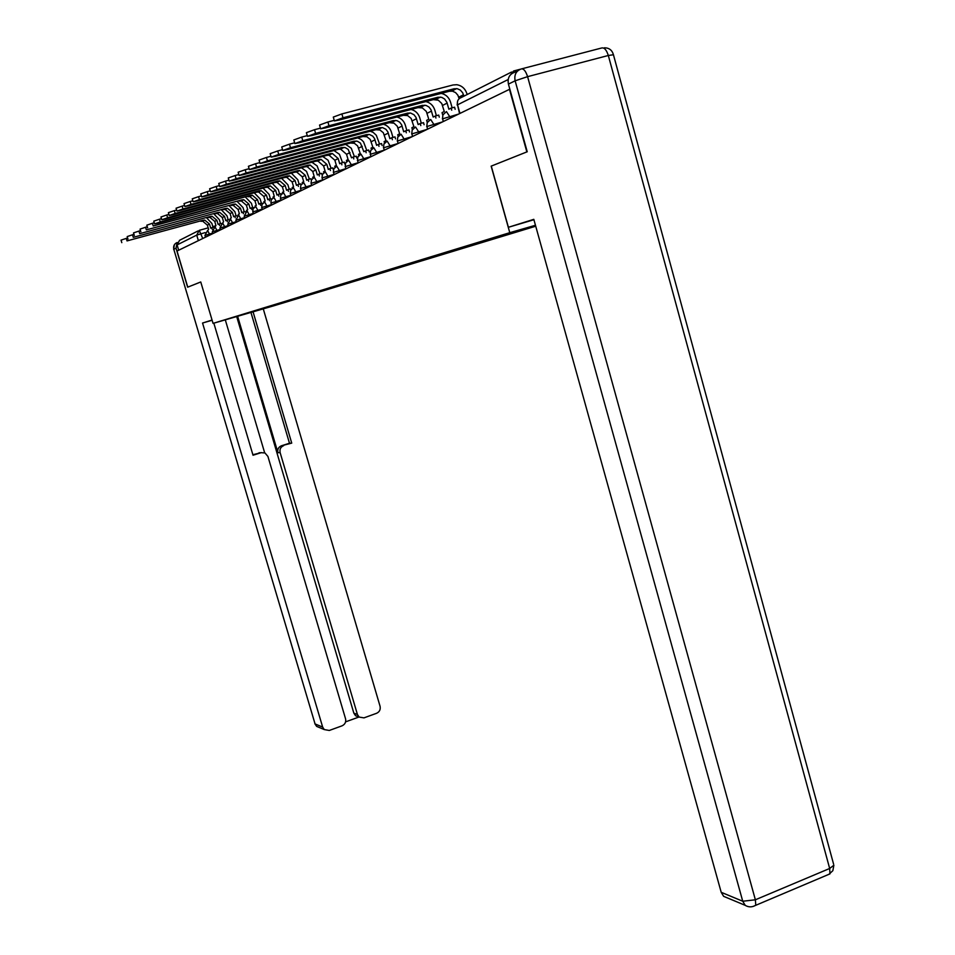 <?xml version="1.0" encoding="UTF-8"?>
<svg xmlns="http://www.w3.org/2000/svg" width="955" height="955" viewBox="0 0 955 955"><rect width="100%" height="100%" fill="white"/><g stroke="black" fill="none" stroke-linecap="round" stroke-linejoin="round"><path stroke-width="1.43" d="M177.021 243.012L176.03 248.181L187.634 287.192L200.753 281.964L213.049 323.387L273.906 305.779L535.731 226.216M728.116 898.201L723.627 896.327L721.204 892.304L742.739 901.234L515.127 80.805L508.43 84.112L527.232 151.761L491.157 166.146L526.85 151.905L509.469 89.34L177.021 251.034L187.765 287.145L200.753 281.964L212.058 320.044M491.157 166.146L509.779 232.686L213.049 323.387M520.368 69.226L513.599 70.992L509.385 76.221M178.681 250.222L177.105 244.91L179.54 240.314L197.972 230.967M267.364 306.985L237.759 316.021M535.469 225.308L237.711 316.105M267.997 307.343L535.66 225.989M535.469 225.273L509.779 232.686M127.027 240.911L202.985 220.247L127.027 240.911L126.263 238.392L127.624 238.022M121.798 242.654L121.046 240.135L126.263 238.392M212.213 229.26L211.735 227.66L210.709 228.173L209.491 224.067L204.74 220.092L202.985 220.247M211.735 227.66L214.195 227.218M207.796 230.465L208.608 229.224L207.39 225.129L202.675 221.178L200.92 221.333M206.71 217.931L211.879 223.41L213.037 227.302M212.01 320.068L202.544 323.029L212.117 320.259M213.836 323.16L253.027 455.237L261.157 452.694L264.965 452.957L267.913 456.43L345.555 718.793C346.188 722.064 345.018 724.403 342.057 725.824L329.272 730.468L324.234 729.56L316.63 726.385L315.066 723.938L322.659 727.077L324.234 729.56M202.544 323.029L322.659 727.077M358.841 716.811L355.558 715.737L353.839 713.146L357.433 714.495L359.152 717.086L363.974 717.874L376.616 713.278C379.541 711.881 380.687 709.541 380.066 706.294L263.27 308.859M345.591 721.861L358.961 717.014M283.695 445.639C280.663 446.94 279.481 449.256 280.125 452.598L277.917 452.694C277.272 449.363 278.454 447.047 281.474 445.758L291.729 443.12L253.063 311.808M357.433 714.495L280.125 452.598M225.296 319.841L264.666 452.825M277.917 452.694L237.628 316.272M353.839 713.146L236.685 316.547M281.474 445.758L289.484 443.251L250.95 312.428M289.484 443.251L291.729 443.12M252.872 454.711L261.431 452.61M533.917 219.722L508.394 227.29L533.809 219.34L721.204 892.304M491.276 166.098L508.394 227.29M508.43 84.112C507.356 78.226 509.349 74.323 514.399 72.389L518.099 70.527M133.27 237.341L210.291 216.427L133.27 237.341L132.506 234.787L133.975 234.381M127.958 239.12L127.194 236.577L132.506 234.787M219.662 225.547L219.184 223.936L218.122 224.473L216.892 220.295L212.082 216.26L210.291 216.427M219.184 223.936L221.679 223.506M215.126 226.801L215.961 225.547L214.732 221.393L209.945 217.382L208.166 217.537M214.039 214.063L219.316 219.638L220.486 223.589M139.717 233.665L217.835 212.476L139.717 233.665L138.941 231.074L140.528 230.644M134.309 235.479L133.533 232.889L138.941 231.074M227.35 221.739L226.86 220.104L225.774 220.653L224.521 216.415L219.638 212.32L217.835 212.476M226.86 220.104L229.403 219.686M222.67 223.016L223.542 221.763L222.3 217.549L217.442 213.466L215.639 213.622M221.596 210.064L226.98 215.746L228.161 219.757M146.366 229.88L225.607 208.405L146.366 229.88L145.578 227.242L147.285 226.777M140.851 231.719L140.063 229.105L145.578 227.242M235.264 217.8L234.775 216.152L233.653 216.713L232.387 212.416L227.433 208.25L225.607 208.405M234.775 216.152L237.365 215.758M230.239 218.42L231.349 217.871L230.095 213.574L225.165 209.431L223.339 209.599M229.379 205.946L234.882 211.735L236.076 215.806M153.218 225.965L233.617 204.215L153.218 225.965L152.418 223.291L154.268 222.79M147.607 227.851L146.807 225.189L152.418 223.291M243.429 213.753L242.94 212.082L241.782 212.655L240.493 208.286L235.479 204.048L233.617 204.215M242.94 212.082L245.578 211.724M238.475 215.173L238.261 214.421L239.407 213.848L238.129 209.491L233.127 205.277L231.277 205.432M237.401 201.708L243.024 207.593L244.229 211.724M160.297 221.93L154.591 223.876L158.232 223.112L241.878 199.882L160.297 221.93L159.485 219.208L161.467 218.671M154.579 223.852L153.779 221.154L159.485 219.208M251.869 209.563L251.368 207.868L250.162 208.465L248.861 204.024L243.776 199.726L241.878 199.882M251.368 207.868L254.054 207.569M246.748 211.043L246.533 210.291L247.715 209.694L246.426 205.265L241.352 200.98L239.466 201.147M245.686 197.327L251.428 203.331L252.657 207.522M167.614 217.764L161.789 219.746L165.478 218.982L250.425 195.417L167.614 217.764L166.791 214.994L168.916 214.421M161.789 219.734L160.965 216.976L166.791 214.994M260.572 205.241L260.07 203.522L258.829 204.143L257.504 199.631L252.335 195.25L250.425 195.417M260.07 203.522L262.816 203.296M255.295 206.781L255.069 206.017L256.298 205.409L254.985 200.908L249.84 196.551L247.93 196.718M254.233 192.803L260.106 198.927L261.348 203.176M175.171 213.454L169.238 215.484L172.962 214.72L256.668 192.146L259.235 190.797L175.171 213.454L174.335 210.637L176.615 210.028M169.226 215.46L168.402 212.667L174.335 210.637M269.561 200.765L269.047 199.034L267.77 199.679L266.421 195.083L261.181 190.63L259.235 190.797M269.047 199.034L271.865 198.891M264.117 202.388L263.89 201.612L265.156 200.98L263.819 196.408L258.602 191.979L256.668 192.146M263.055 188.123L269.071 194.366L270.337 198.688M182.978 209.002L176.926 211.079L180.698 210.303L265.693 187.419L268.355 186.022L182.978 209.002L182.13 206.137L184.578 205.48M176.926 211.055L176.078 208.214L182.13 206.137M278.848 196.157L278.335 194.402L277.01 195.059L275.649 190.391L270.325 185.855L268.355 186.022M278.335 194.402L281.033 193.674L281.236 194.366M273.237 197.84L272.999 197.064L274.312 196.408L272.963 191.764L267.663 187.252L265.693 187.419M272.175 183.3L278.335 189.663L279.612 194.056M191.06 204.394L184.888 206.519L188.708 205.743L275.028 182.524L277.774 181.092L191.06 204.394L190.2 201.481L192.826 200.777M184.888 206.495L184.029 203.606L190.2 201.481M288.458 191.382L287.944 189.603L286.572 190.284L285.187 185.533L279.779 180.925L277.774 181.092M287.944 189.603L290.678 188.863L290.929 189.723M282.656 193.161L282.429 192.361L283.778 191.68L282.405 186.953L277.022 182.357L275.028 182.524M281.606 178.299L287.909 184.804L289.21 189.257M199.428 199.619L193.137 201.792L196.993 201.016L284.685 177.475L287.527 175.983L199.428 199.619L198.556 196.658L201.374 195.906M193.125 201.768L192.253 198.831L198.556 196.658M298.402 186.44L297.876 184.637L296.456 185.354L295.059 180.507L289.568 175.816L287.527 175.983M297.876 184.637L300.658 183.885L300.956 184.936M292.409 188.326L292.17 187.49L293.567 186.786L292.17 181.975L286.715 177.308L284.685 177.475M291.347 173.13L297.829 179.767L299.142 184.303M208.106 194.677L201.672 196.909L205.576 196.121L294.677 172.234L297.626 170.694L208.106 194.677L207.211 191.657L210.219 190.857M201.66 196.873L200.777 193.889L207.211 191.657M308.704 181.319L308.167 179.504L306.698 180.232L305.266 175.314L299.703 170.527L297.626 170.694M308.167 179.504L310.984 178.74L311.366 180.029M302.508 183.324L302.257 182.453L303.702 181.725L302.293 176.83L296.742 172.067L294.677 172.234M301.446 167.782L306.519 171.363L309.42 179.158M217.083 189.556L210.518 191.836L214.457 191.06L305.027 166.815L308.083 165.215L217.083 189.556L216.176 186.476L219.399 185.616M210.506 191.812L209.611 188.768L216.176 186.476M319.364 176.018L318.827 174.18L317.299 174.944L315.854 169.93L310.184 165.048L308.083 165.215M318.827 174.18L321.692 173.404L322.157 175.016M312.965 178.143L312.703 177.236L314.207 176.484L312.763 171.494L307.128 166.648L305.027 166.815M311.891 162.231L317.096 165.884L320.068 173.846M226.407 184.243L219.686 186.583L223.685 185.795L315.759 161.204L318.922 159.545L226.407 184.243L225.487 181.116L228.937 180.197M219.674 186.547L218.767 183.456L225.487 181.116M330.418 170.527L329.881 168.653L328.293 169.453L326.825 164.344L321.071 159.366L318.922 159.545M329.881 168.653L332.794 167.877L333.331 169.751M323.805 172.795L323.53 171.828L325.082 171.052L323.614 165.967L317.884 161.025L315.759 161.204M322.73 156.477L328.078 160.213L331.099 168.331M236.076 178.74L229.212 181.14L233.247 180.352L326.885 155.367L330.179 153.648L236.076 178.74L235.133 175.541L238.834 174.55M229.2 181.092L228.269 177.94L235.133 175.541M341.89 164.833L341.341 162.935L339.694 163.759L338.201 158.554L332.352 153.48L330.179 153.648M341.341 162.935L344.301 162.135L344.839 164.033M335.05 167.256L334.751 166.23L336.363 165.418L334.871 160.237L329.057 155.199L326.885 155.367M333.952 150.52L339.455 154.316L342.547 162.613M246.127 173.01L239.096 175.469L243.179 174.681L338.44 149.326L341.842 147.536L246.127 173.01L245.172 169.751L249.112 168.701M239.084 175.434L238.141 172.222L245.172 169.751M353.792 158.912L353.243 156.99L351.536 157.838L348.205 149.422L345.197 147.583L341.842 147.536M353.243 156.99L356.251 156.178L356.8 158.1M346.713 161.526L346.39 160.404L348.074 159.569L346.558 154.292L340.637 149.159L338.44 149.326M345.603 144.324L351.261 148.204L354.424 156.668M256.561 167.053L249.374 169.596L253.505 168.796L350.425 143.047L353.971 141.185L256.561 167.053L255.594 163.735L259.808 162.613M249.362 169.536L248.407 166.277L255.594 163.735M366.159 152.764L365.598 150.818L363.831 151.702L360.441 143.107L357.385 141.245L353.971 141.185M365.598 150.818L368.654 149.995L369.215 151.941M358.841 155.593L358.483 154.364L360.226 153.492L357.636 145.9L354.377 143.286L350.425 143.047M357.707 137.89L361.253 139.573L363.533 141.841L366.768 150.508M267.424 160.87L260.058 163.472L264.249 162.672L362.888 136.517L366.577 134.583L267.424 160.87L266.433 157.468L270.945 156.274M260.047 163.412L259.08 160.094L266.433 157.468M379.004 146.378L378.443 144.396L376.604 145.327L374.587 138.618L372.713 136.123L369.454 134.5L366.577 134.583M378.443 144.396L381.558 143.572L382.119 145.542M371.435 149.446L371.053 148.097L372.868 147.189L370.23 139.442L366.911 136.768L362.888 136.517M370.277 131.205L373.25 132.447L376.282 135.24L379.601 144.098M278.729 154.424L271.184 157.109L275.422 156.31L375.852 129.737L379.696 127.719L278.729 154.424L277.714 150.962L282.549 149.684M271.172 157.05L270.181 153.648L277.714 150.962M392.386 139.728L391.813 137.723L389.891 138.678L387.837 131.85L385.927 129.295L382.621 127.636L379.696 127.719M391.813 137.723L394.976 136.875L395.549 138.881M384.555 143.071L384.125 141.567L386.011 140.624L383.325 132.721L379.947 129.999L375.852 129.737M383.337 124.257C387.384 125.368 390.094 128.018 391.455 132.22L392.935 137.425M290.499 147.703L282.776 150.472L287.061 149.672L389.342 122.67L393.341 120.569L290.499 147.703L289.472 144.169L294.641 142.808M282.752 150.401L281.749 146.951L289.472 144.169M406.305 132.805L405.732 130.775L403.726 131.778L401.637 124.795L399.691 122.192L396.934 120.64L393.341 120.569M405.732 130.775L408.955 129.916L409.528 131.945M398.199 136.47L397.722 134.774L399.679 133.796L397.304 126.275L394.081 123.195L389.342 122.67M396.934 117.011C401.112 118.122 403.905 120.843 405.326 125.177L406.83 130.477M302.783 140.707L294.856 143.56L299.19 142.761L403.404 115.304L407.57 113.132L302.783 140.707L301.732 137.09L307.259 135.634M294.832 143.477L293.818 139.955L301.732 137.09M420.809 125.594L420.224 123.529L418.147 124.568L416.022 117.441L414.04 114.779L410.614 113.048L407.57 113.132M420.224 123.529L423.519 122.658L424.092 124.711M412.429 129.629L411.88 127.707L413.921 126.681L411.151 118.432L407.642 115.591L403.404 115.304M411.092 109.467C415.413 110.565 418.302 113.359 419.77 117.835L421.298 123.255M315.604 133.402L307.462 136.338L311.843 135.538L418.063 107.629L422.397 105.36L315.604 133.402L314.529 129.701L320.45 128.149M307.438 136.255L306.4 132.661L314.529 129.701M435.934 118.062L435.349 115.985L433.176 117.059L431.015 109.777L428.998 107.056L426.133 105.444L422.397 105.36M435.349 115.985L438.703 115.089L439.288 117.178M427.267 122.538L426.646 120.33L428.783 119.268L426.312 111.413L422.373 107.927L418.063 107.629M425.846 101.588C430.323 102.686 433.319 105.539 434.835 110.183L436.387 115.71M328.986 125.762L320.629 128.806L325.07 128.006L433.355 99.63L437.891 97.255L328.986 125.762L327.899 121.989L334.238 120.33M320.605 128.71L319.555 125.045L327.899 121.989M451.727 110.207L451.142 108.094L448.874 109.228L446.928 102.436L444.6 98.998L441.688 97.338L437.891 97.255M451.142 108.094L454.556 107.199L455.141 109.3M442.774 115.197L442.046 112.63L444.278 111.52L441.759 103.51L438.357 100.215L433.355 99.63M441.234 93.375C445.878 94.45 448.981 97.386 450.557 102.197L452.133 107.831M342.988 117.787L334.405 120.927L338.882 120.127L449.327 91.262L454.067 88.779L342.988 117.787L341.878 113.92L452.992 84.983L456.729 84.709C461.814 85.568 465.228 88.612 466.983 93.865L467.162 94.533M334.369 120.819L333.295 117.083L341.878 113.92M463.903 96.18L462.686 92.79L460.37 90.128L457.29 88.708L454.067 88.779M459.128 98.687L457.899 95.237L455.595 92.599L452.527 91.191L449.327 91.262M458.531 114.111L442.774 118.766L443.156 121.595M442.475 121.918L427.064 126.466L427.446 129.235M427.1 129.403L412.011 133.855L412.405 136.553L397.59 140.922L397.984 143.56M397.972 143.513L383.755 147.715L384.161 150.293M384.125 150.186L370.468 154.232L370.874 156.751M370.838 156.608L357.695 160.488L358.113 162.959M358.053 162.768L345.424 166.516L345.829 168.928M345.77 168.701L333.605 172.318L334.011 174.681M333.94 174.419L322.217 177.893L322.635 180.209M322.551 179.922L311.246 183.276L311.664 185.545M311.569 185.222L300.67 188.469L301.076 190.69M300.98 190.343L290.451 193.483L290.869 195.668M290.762 195.286L280.591 198.318L281.009 200.454M280.889 200.061L271.065 202.997L271.471 205.098M271.351 204.668L261.849 207.51L262.255 209.575M262.136 209.133L252.932 211.879L253.35 213.908M253.206 213.443L244.313 216.117L244.719 218.11M244.576 217.621L235.957 220.211L236.363 222.169M236.219 221.667L227.863 224.186L228.269 226.108M228.114 225.595L220.008 228.03L220.426 229.928M220.271 229.403L212.404 231.767L212.81 233.629M212.655 233.092L205.027 235.384L205.421 237.222M459.952 113.418L457.541 104.823C456.86 101.158 458.114 98.723 461.289 97.506L511.57 72.031M205.17 232.59L196.73 235.109L177.105 244.91M202.747 238.523L199.273 230.31L196.73 235.109L198.377 240.648M199.368 230.286L208.202 227.863M212.822 226.61L215.102 225.977M450.605 117.966L446.451 111.604M434.692 125.714L430.669 119.459M419.46 133.115L415.556 126.991M404.86 140.218L401.064 134.201M390.846 147.034L387.169 141.113M377.404 153.576L373.823 147.762M364.476 159.867L360.99 154.149M352.049 165.907L348.659 160.297M340.087 171.721L336.781 166.206L333.784 168.82L333.379 172.461M328.556 177.332L325.345 171.9L322.408 174.455L322.002 178.036M317.454 182.727L314.326 177.379L311.437 179.886L311.044 183.408M306.746 187.932L303.69 182.68L300.861 185.127L300.467 188.601M296.42 192.958L293.424 187.789L290.642 190.188L290.272 193.602M286.44 197.816L283.516 192.719L280.782 195.071L280.412 198.437M276.795 202.508L273.942 197.482L271.256 199.786L270.898 203.105M267.472 207.044L264.69 202.09L262.04 204.346L261.682 207.617M258.459 211.425L255.737 206.555L253.123 208.763L252.777 211.986M249.733 215.675L247.07 210.864L244.158 216.212M241.281 219.781L238.678 215.042L235.813 220.307M233.092 223.757L230.537 219.089L227.732 224.27M225.153 227.624L222.658 223.016L219.889 228.114M217.454 231.361L215.006 226.824L212.285 231.838M209.993 235.002L207.593 230.513L204.907 235.467M508.179 79.528L457.541 104.823L459.558 113.609M207.39 225.129L209.491 224.067M176.03 248.181L173.798 249.291L315.066 723.938L173.798 249.291C173.142 246.044 174.264 243.788 177.176 242.498M261.157 452.694L259.02 452.789M319.507 727.579L316.63 726.385L314.852 723.747M521.86 68.796L601.626 48.001C604.276 47.368 606.497 49.863 608.323 55.486L527.59 76.663L755.369 899.789L829.668 868.477L608.323 55.486L613.432 54.745M828.928 874.314L832.856 870.674L833.87 865.23L829.668 868.477L829.967 873.873L752.874 906.522M745.198 905.34C748.66 907.405 752.194 907.357 755.775 905.209L755.369 899.789L742.739 901.234L745.198 905.34L723.627 896.327M604.431 47.798C609.051 47.834 612.036 50.066 613.373 54.495L833.584 864.132M515.127 80.805L527.59 76.663C525.739 70.968 523.591 68.402 521.144 68.987C516.046 70.933 514.053 74.872 515.127 80.805M214.732 221.393L216.892 220.295M222.3 217.549L224.521 216.415M230.095 213.574L232.387 212.416M238.129 209.491L240.493 208.286M246.426 205.265L248.861 204.024M254.985 200.908L257.504 199.631M263.819 196.408L266.421 195.083M272.963 191.764L275.649 190.391M282.405 186.953L285.187 185.533M292.17 181.975L295.059 180.507M302.293 176.83L305.266 175.314M312.763 171.494L315.854 169.93M323.614 165.967L326.825 164.344M334.871 160.237L338.201 158.554M346.558 154.292L350.007 152.537M358.686 148.121L362.279 146.294M371.304 141.698L375.029 139.8M384.411 135.025L388.291 133.055M398.056 128.077L402.103 126.024M412.274 120.843L416.487 118.707M427.1 113.299L431.493 111.067M442.559 105.432L447.143 103.092M458.71 97.207L463.509 94.772M348.42 160.488L345.603 162.971L345.185 166.671M360.739 154.364L357.886 156.895L357.445 160.655M373.548 148.001L370.647 150.58L370.206 154.4M386.87 141.364L383.934 144.002L383.468 147.894M400.742 134.476L397.769 137.162L397.292 141.113M415.21 127.278L412.19 130.035L411.701 134.046M430.299 119.781L427.243 122.598L426.73 126.681M446.045 111.962L442.941 114.839L442.416 118.981M457.624 101.015L457.159 105.05M202.675 221.178L204.74 220.092M174.335 244.79L173.655 249.386M359.152 717.086L355.558 715.737M209.945 217.382L212.082 216.26M217.442 213.466L219.638 212.32M225.165 209.431L227.433 208.25M233.127 205.277L235.479 204.048M241.352 200.98L243.776 199.726M249.84 196.551L252.335 195.25M258.602 191.979L261.181 190.63M267.663 187.252L270.325 185.855M277.022 182.357L279.779 180.925M286.715 177.308L289.568 175.816M296.742 172.067L299.703 170.527M307.128 166.648L310.184 165.048M317.884 161.025L321.071 159.366M329.057 155.199L332.352 153.48M340.637 149.159L344.063 147.368M352.67 142.868L356.227 141.018M365.168 136.35L368.869 134.416M378.168 129.558L382.024 127.552M391.705 122.491L395.716 120.402M405.803 115.137L409.982 112.953M420.51 107.461L424.868 105.181M435.85 99.451L440.398 97.076M451.87 91.083L456.621 88.6"/></g></svg>
